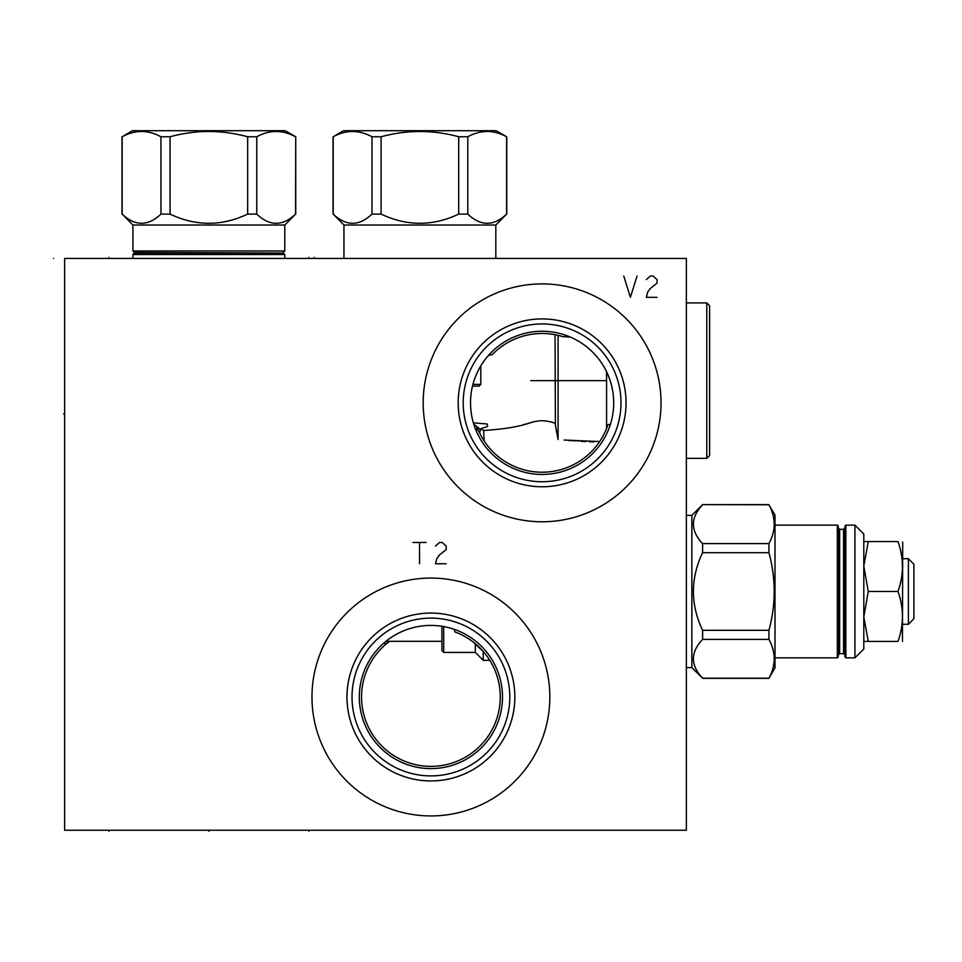 <?xml version="1.0" encoding="UTF-8"?>
<svg xmlns="http://www.w3.org/2000/svg" width="962" height="962" viewBox="0 0 962 962"><rect width="100%" height="100%" fill="white"/><g stroke="black" fill="none" stroke-linecap="round" stroke-linejoin="round"><path stroke-width="1.44" d="M64.622 258.429L64.622 830.242L686.351 830.242L686.351 258.429L64.622 258.429M542.111 521.777A118.927 118.927 0 0 1 423.184 402.85A118.927 118.927 0 0 1 542.111 283.91A118.927 118.927 0 0 1 661.038 402.85A118.927 118.927 0 0 1 542.111 521.777M430.904 815.932A118.927 118.927 0 0 1 311.977 697.005A118.927 118.927 0 0 1 430.904 578.078A118.927 118.927 0 0 1 549.831 697.005A118.927 118.927 0 0 1 430.904 815.932M599.663 441.558L564.129 440.031M568.47 440.404L572.414 440.728M574.037 440.861L575.048 440.933M577.597 441.113L578.378 441.173M581.06 441.342L585.678 441.594M589.297 441.738L594.071 441.871M523.412 424.711L525.901 424.05M530.603 422.775L531.373 422.571M547.246 421.26L548.256 421.452M555.05 334.692L555.399 425.42M556.301 430.567L556.697 432.672M473.376 422.883L487.193 423.977L487.602 426.455L480.579 428.884L479.665 433.044M472.45 386.339L473.16 383.585M473.989 380.82L474.951 378.042M481.998 363.973L483.91 361.147M488.347 355.567L492.291 354.569L494.961 351.96M497.859 349.422L498.941 348.545M500.998 346.969L504.377 344.637M507.984 342.448L511.736 340.476M511.88 340.404L515.476 338.792M519.011 337.434L520.153 337.037M549.266 333.85L550.252 333.958M485.088 442.34L484.151 440.957L483.621 430.483C523.532 427.958 529.942 421.657 536.483 421.356C541.125 420.105 547.318 420.707 555.05 423.16L558.092 439.538L558.092 335.341L562.542 336.556A69.372 69.372 0 0 0 492.291 354.569M483.621 430.483L480.579 428.884M377.741 652.452L379.593 650.324M380.904 648.929L382.84 646.993L380.904 648.929M387.65 639.971L385.509 641.654L384.968 645.033L389.55 641.317L384.968 645.033A69.372 69.372 0 0 0 430.904 766.377A69.372 69.372 0 0 0 454.822 631.89L454.28 629.34M430.904 625.42A71.585 71.585 0 0 0 359.319 697.005A71.585 71.585 0 0 0 430.904 768.602A71.585 71.585 0 0 0 502.489 697.005A71.585 71.585 0 0 0 430.904 625.42L428.222 625.468M425.517 625.625L422.811 625.877M421.717 626.009L420.081 626.25M417.352 626.719L414.61 627.308M411.868 628.006L409.115 628.823M406.974 629.545L406.361 629.761M403.619 630.832L400.889 632.022M398.184 633.345L395.502 634.788M395.322 634.884L393.59 635.918M392.869 636.363L390.307 638.046M389.899 638.335L387.854 639.814M452.224 628.667L450.072 628.03M447.835 627.452L445.538 626.935M443.181 626.478L440.776 626.106M438.347 625.805L435.882 625.601M461.303 634.655L459.908 633.994M458.345 633.297L456.649 632.599M489.778 660.329L483.225 660.329L483.225 651.454L472.871 641.774M471.055 640.439L466.39 637.397M383.622 646.26L380.748 649.085M378.439 651.635L377.489 652.765M379.136 650.841L377.838 652.344M430.904 775.901A78.884 78.884 0 0 1 352.02 697.005A78.884 78.884 0 0 1 430.904 618.121A78.884 78.884 0 0 1 509.8 697.005A78.884 78.884 0 0 1 430.904 775.901M430.904 780.94A83.934 83.934 0 0 0 514.838 697.005A83.934 83.934 0 0 0 430.904 613.071A83.934 83.934 0 0 0 346.969 697.005A83.934 83.934 0 0 0 430.904 780.94M607.034 427.272L606.084 429.665M605.086 431.902L604.292 433.573M604.148 433.874L603.222 435.654M476.611 431.734L476.936 426.611A69.372 69.372 0 0 0 607.936 424.723L610.449 424.146M477.693 428.595L478.475 430.447M478.523 430.579L479.244 432.178M480.014 433.778L480.687 435.077M480.916 435.509L481.493 436.58M482.816 438.84L483.381 439.766M562.542 336.556L570.514 337.133M574.29 338.901L578.018 340.921M581.649 343.169L585.136 345.635M588.419 348.256L591.474 351.01M594.3 353.836L596.873 356.734M598.592 358.862L599.218 359.68M605.002 368.638L606.541 371.645M607.912 374.651L610.161 380.639M542.111 474.434A71.585 71.585 0 0 0 613.696 402.85A71.585 71.585 0 0 0 542.111 331.253A71.585 71.585 0 0 0 470.514 402.85A71.585 71.585 0 0 0 542.111 474.434M471.873 389.021L471.38 391.774M470.995 394.6L470.731 397.39M470.719 397.486L470.562 400.396M470.526 403.331L470.562 405.194M470.598 406.253L470.803 409.163M470.851 409.788L471.115 412.025M471.524 414.826L472.053 417.568M472.089 417.773L472.655 420.214M473.34 422.751L474.098 425.18M474.891 427.489L475.733 429.677M542.111 481.734A78.884 78.884 0 0 1 463.215 402.85A78.884 78.884 0 0 1 542.111 323.953A78.884 78.884 0 0 1 620.995 402.85A78.884 78.884 0 0 1 542.111 481.734M542.111 486.772A83.934 83.934 0 0 0 626.046 402.85A83.934 83.934 0 0 0 542.111 318.915A83.934 83.934 0 0 0 458.177 402.85A83.934 83.934 0 0 0 542.111 486.772M134.584 253.006L283.141 253.006L134.584 252.477L132.924 254.521L132.924 258.429M132.924 254.521L284.8 254.521L284.8 258.429M132.924 250.962L284.8 250.962L284.8 225.024L132.924 225.024L132.924 250.962L134.584 252.477M132.924 225.024L122.162 214.105C135.089 226.347 148.016 226.347 160.955 214.105L170.07 214.105C195.923 226.347 221.789 226.347 247.655 214.105L256.77 214.105C269.697 226.347 282.636 226.347 295.562 214.105L284.8 225.024M295.562 214.105L295.731 136.76L285.245 130.7L132.479 130.7L122.162 136.76C135.089 129.738 148.016 129.738 160.955 136.76L170.07 136.76C195.923 129.738 221.789 129.738 247.655 136.76L256.77 136.76C269.697 129.738 282.636 129.738 295.562 136.76M122.162 214.105L122.162 136.76M160.955 214.105L160.955 136.76M170.07 214.105L170.07 136.76M247.655 214.105L247.655 136.76M256.77 214.105L256.77 136.76M472.498 386.147L479.052 386.147L480.82 384.367L472.943 384.367M480.82 365.849L480.82 384.367M343.951 225.024L495.827 225.024L506.601 214.105C493.662 226.347 480.735 226.347 467.797 214.105L458.694 214.105C432.828 226.347 406.962 226.347 381.096 214.105L371.981 214.105C359.054 226.347 346.116 226.347 333.189 214.105L343.951 225.024L343.951 258.429M495.827 225.024L495.827 258.429M333.189 214.105L333.189 136.76C346.116 129.738 359.054 129.738 371.981 136.76L381.096 136.76C406.962 129.738 432.828 129.738 458.694 136.76L467.797 136.76C480.735 129.738 493.662 129.738 506.601 136.76L496.272 130.7L343.506 130.7L333.189 136.76M371.981 214.105L371.981 136.76M506.601 214.105L506.601 136.76M467.797 214.105L467.797 136.76M458.694 214.105L458.694 136.76M381.096 214.105L381.096 136.76M706.781 302.922L709.619 305.76L709.619 455.507L706.781 458.357L706.781 302.922L686.351 302.922M606.589 428.415L606.589 371.753M863.804 541.57L897.991 541.57C903.919 541.57 903.919 541.57 897.991 541.57C903.919 541.57 903.919 541.57 897.991 541.57C903.919 541.57 903.919 541.57 897.991 541.57C903.919 541.57 903.919 541.57 897.991 541.57C903.919 558.213 903.919 574.855 897.991 591.498L868.265 591.498L863.804 616.882M843.554 529.316L839.646 529.316L839.646 653.667L843.554 653.667L843.554 529.316L844.973 527.897L844.973 591.498L844.973 526.034L844.973 656.95L845.863 657.84L854.929 657.84L863.804 648.953L863.804 534.03L854.929 525.144L854.929 657.84M863.804 616.919L868.265 641.413L863.804 641.413L897.991 641.413C903.919 641.413 903.919 641.413 897.991 641.413C903.919 641.413 903.919 641.413 897.991 641.413C903.919 641.413 903.919 641.413 897.991 641.413C903.919 641.413 903.919 641.413 897.991 641.413C903.919 624.771 903.919 608.128 897.991 591.498M913.9 591.498L913.9 618.758L908.393 624.266L908.393 558.718L913.9 564.225L913.9 591.498M902.452 641.413L902.705 542.027M863.804 566.125L868.265 591.498M854.929 525.144L845.863 525.144L845.863 657.84M837.337 525.144L837.337 657.84L838.227 656.95L838.227 526.034L837.337 525.144L774.987 525.144M837.337 657.84L774.987 657.84M774.987 667.881L774.987 515.115L768.939 504.785C775.949 517.724 775.949 530.651 768.939 543.59L768.939 552.693C775.949 578.559 775.949 604.425 768.939 630.29L768.939 639.405C775.949 652.332 775.949 665.271 768.939 678.198L774.987 667.881M768.939 552.693L702.597 552.693C690.355 578.559 690.355 604.425 702.597 630.29L768.939 630.29M768.939 639.405L702.597 639.405L702.597 630.29M702.597 639.405C690.355 652.332 690.355 665.271 702.597 678.198L768.939 678.198M768.939 504.785L702.597 504.629L691.858 515.379L691.858 667.616L702.597 678.198M702.597 504.785C690.355 517.724 690.355 530.651 702.597 543.59L768.939 543.59M702.597 552.693L702.597 543.59M691.858 667.616L686.351 667.616M691.858 515.379L686.351 515.379M483.225 660.329L475.312 652.428L475.312 643.722M475.312 652.428L443.698 652.428L441.919 650.649L441.919 626.274M443.698 626.575L443.698 652.428M868.265 541.57L863.804 566.077M63.576 413.852L64.622 413.852L63.576 413.852M53.607 258.429C60.678 258.429 60.678 258.429 53.607 258.429C46.537 258.429 46.537 258.429 53.607 258.429C60.678 258.429 60.678 258.429 53.607 258.429C46.537 258.429 46.537 258.429 53.607 258.429M109.031 258.429L109.031 257.371L109.031 258.429M308.874 258.429L308.874 257.371L308.874 258.429M314.382 258.429L314.382 257.371L314.382 258.429M109.031 830.242L109.031 831.3L109.031 830.242M308.874 830.242L308.874 831.3L308.874 830.242M208.862 830.242L208.862 831.3L208.862 830.242M623.737 276.01L630.387 297.33L637.048 276.01M657.034 297.33L646.38 297.33L647.715 292.003L650.372 288.444L657.034 283.117L657.034 279.569L653.042 276.01L650.372 276.01L646.38 279.569M412.878 542.46L426.202 542.46M419.54 542.46L419.54 563.78M446.188 563.78L435.521 563.78L436.856 558.453L439.526 554.906L446.188 549.567L446.188 546.019L442.183 542.46L439.526 542.46L435.521 546.019M606.589 380.639L530.735 380.639M480.507 429.377L476.948 426.647M476.936 426.635L473.785 424.218M283.141 253.006L284.8 254.521M283.141 252.477L284.8 250.962M295.731 214.105L295.731 136.76M121.994 214.105L121.994 136.76M333.032 214.105L333.032 136.76M506.758 214.105L506.758 136.76M706.781 458.357L686.351 458.357M902.705 558.718L908.393 558.718M845.863 525.144L844.973 526.034M843.554 653.667L844.973 655.086M839.646 529.316L838.227 527.897M839.646 653.667L838.227 655.086M702.597 678.354L768.939 678.354M702.597 504.629L768.939 504.629M441.919 641.317L385.918 641.317M902.705 624.266L908.393 624.266"/></g></svg>
